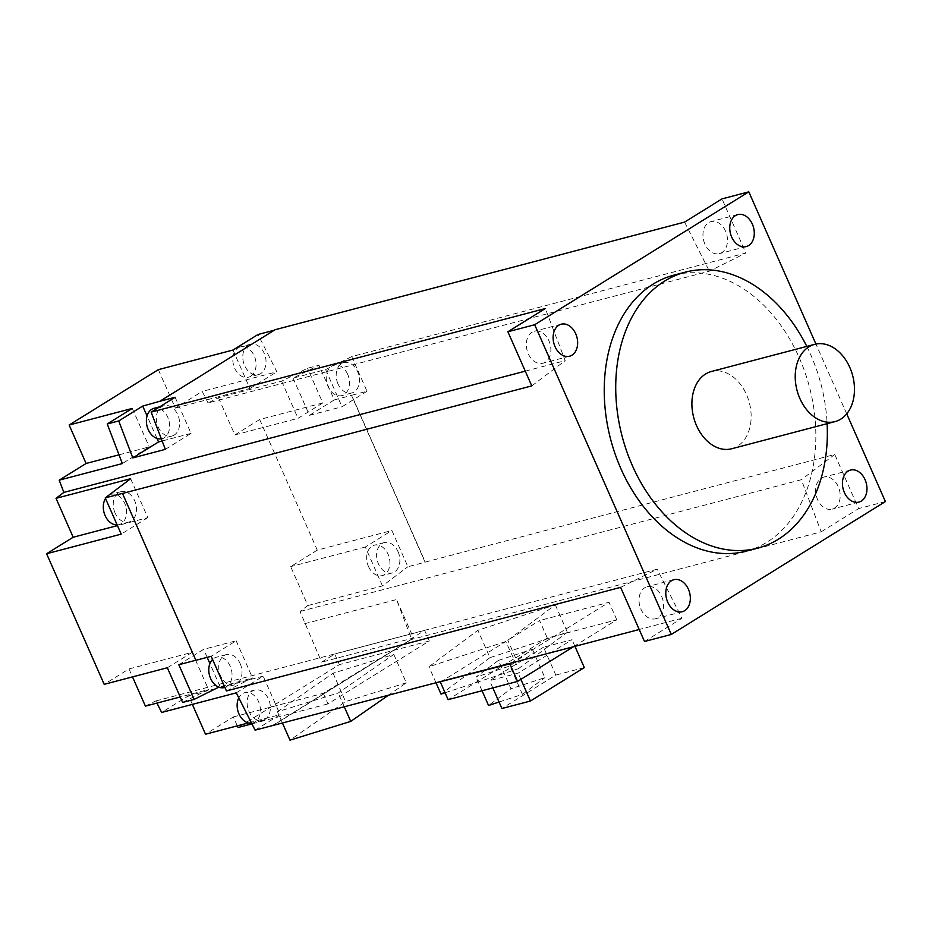 <?xml version="1.0" encoding="UTF-8"?>
<svg xmlns="http://www.w3.org/2000/svg" width="932" height="932" viewBox="0 0 932 932"><rect width="100%" height="100%" fill="white"/><g stroke="black" fill="none" stroke-linecap="round" stroke-linejoin="round"><path stroke-width="0.7" stroke-dasharray="4.66 3.5" d="M846.722 413.855L815.931 344.059M746.299 551.127A142.654 102.788 75.3 0 0 799.26 357.783A142.654 102.788 75.3 0 0 673.789 275.173M885.4 501.567L858.617 508.604L834.746 454.478L425.26 562.089L351.69 395.273L366.998 391.254L351.714 356.595L745.88 253.015L722.009 198.889M351.714 356.595L325.618 369.573L293.091 378.124L319 365.239L307.525 368.257L281.615 381.141L218.472 397.731L208.034 402.915L709.345 271.177L745.88 253.015M366.998 391.254L342.021 406.76L325.618 369.573M338.001 383.879A15.693 11.312 -104.7 0 1 343.826 362.606A15.693 11.312 -104.7 0 1 357.62 371.693A15.693 11.312 -104.7 0 1 351.795 392.966A15.693 11.312 -104.7 0 1 338.001 383.879M293.091 378.124L309.494 415.311L334.297 399.91L319 365.239M334.297 399.91L351.515 395.389L425.097 562.217L407.878 566.738L391.894 530.506L317.276 550.125L259.667 419.528L322.81 402.927L307.525 368.257M322.81 402.927L298.019 418.328L281.615 381.141M218.472 397.731L234.876 434.918L298.019 418.328M237.287 725.865L233.35 716.941L205.518 734.218M317.276 550.125L290.691 566.621L307.851 605.544L300.011 611.462L321.633 662.151L334.693 654.043L339.365 664.621L238.021 727.519M234.876 434.918L259.667 419.528M208.034 402.915L202.221 391.405L276.839 371.798L258.024 334.495M158.358 369.643L175.321 408.1L202.221 391.405M167.341 667.743L192.143 652.353L129 668.943L104.198 684.333M129 668.943L132.507 676.9M145.404 706.13L155.842 700.946L156.937 703.101M192.365 704.394L188.555 695.761L161.655 712.456M233.35 716.941L323.288 693.303L413.482 638.012L411.618 639.166L396.519 599.556L413.482 638.012M255.1 730.152L280.136 714.611L248.331 722.964M272.319 725.62L411.618 639.166L272.447 725.877M323.288 693.303L327.947 703.893L429.291 640.995L424.631 630.405L411.56 638.513L321.633 662.151M424.631 630.405L334.693 654.043M429.291 640.995L339.365 664.621M327.947 703.893L251.931 723.873M277.468 711.768L333.062 673.195L393.793 654.439L338.2 693.012L277.468 711.768L282.524 723.22M333.062 673.195L345.586 701.586L289.992 740.159M344.362 706.98L338.2 693.012M388.062 695.493L406.317 682.83L393.793 654.439M406.317 682.83L345.586 701.586M304.671 623.694L396.519 599.556M300.011 611.462L801.334 479.724L821.197 531.822L411.723 639.434M155.842 700.946L657.165 569.196L620.63 587.37M644.501 641.496L681.921 618.266L657.165 569.196M681.921 618.266L639.212 629.496M445.088 692.767L518.425 668.698L505.738 641.542L441.395 681.478M513.474 659.099L448.117 699.652M505.738 641.542L428.941 666.753L477.895 630.288L555.321 604.88L507.823 640.249L539.581 620.537L547.329 638.082L616.786 619.827L573.331 646.808M436.048 682.876L428.941 666.753M510.853 663.223L609.039 602.282L539.581 620.537M821.197 531.822L858.617 508.604M555.321 604.88L567.378 632.234L489.964 657.654L477.895 630.288M489.964 657.654L441.011 694.107M518.425 668.698L567.378 632.234M498.434 660.392L532.37 649.255L509.955 665.949L476.019 677.086L498.434 660.392L510.957 688.783L488.543 705.477M547.329 638.082L514.103 658.889M515.571 657.794L507.823 640.249M543.519 647.192L489.626 680.64L518.134 673.149L572.027 639.702L543.519 647.192L555.81 675.071L501.929 708.518M616.786 619.827L609.039 602.282M492.83 687.909L489.626 680.64M520.883 679.358L518.134 673.149M574.962 646.377L572.027 639.702M584.317 667.58L555.81 675.071M532.37 649.255L544.882 677.646L510.957 688.783M482.042 690.74L476.019 677.086M499.063 702.029L522.468 694.34L509.955 665.949M522.468 694.34L544.882 677.646M661.638 596.329A16.543 11.93 -104.7 0 1 655.487 618.755A16.543 11.93 -104.7 0 1 640.936 609.178A16.543 11.93 -104.7 0 1 647.076 586.752A16.543 11.93 -104.7 0 1 661.638 596.329M226.464 690.95L252.56 677.972L218.81 687.129M182.637 702.425L208.547 689.54L180.237 696.985M178.828 664.726L203.63 649.336L236.157 640.785L211.18 656.291M220.022 686.523L209.898 663.572M207.16 657.34L203.63 649.336M122.465 493.377L195.837 660.252M192.143 652.353L208.547 689.54M130.643 478.71L147.815 517.633L117.467 525.601M147.815 517.633L121.218 534.129M525.264 371.146L565.176 360.661L545.313 308.55M531.776 385.895L565.176 360.661M236.157 640.785L252.56 677.972M240.176 663.666A15.693 11.312 -104.7 0 1 234.351 684.938A15.693 11.312 -104.7 0 1 220.546 675.851A15.693 11.312 -104.7 0 1 226.371 654.579A15.693 11.312 -104.7 0 1 240.176 663.666M224.402 687.548A15.693 11.312 75.3 0 0 230.227 666.287A15.693 11.312 75.3 0 0 216.422 657.2A15.693 11.312 75.3 0 0 212.566 659.437M545.197 362.222A16.543 11.93 -104.7 0 1 542.797 363.259A16.543 11.93 -104.7 0 1 527.582 352.005A16.543 11.93 -104.7 0 1 531.986 332.281A16.543 11.93 -104.7 0 1 534.385 331.244A16.543 11.93 -104.7 0 1 549.6 342.498A16.543 11.93 -104.7 0 1 545.197 362.222M165.337 449.352L191.048 433.392L175.111 397.265M174.237 435.058A15.693 11.312 -104.7 0 1 171.966 436.036A15.693 11.312 -104.7 0 1 157.531 425.365A15.693 11.312 -104.7 0 1 161.714 406.667A15.693 11.312 -104.7 0 1 163.985 405.688A15.693 11.312 -104.7 0 1 178.408 416.348A15.693 11.312 -104.7 0 1 174.237 435.058M191.048 433.392L162.145 440.987M156.972 438.424L147.07 415.975M119.005 454.828L149.248 446.882L122.348 463.577M132.286 408.426L149.248 446.882M274.323 330.208L159.92 401.541M232.977 350.036L249.939 388.493L175.321 408.1M249.939 388.493L276.839 371.798M248.133 345.236A15.693 11.312 -104.7 0 1 250.405 344.246A15.693 11.312 -104.7 0 1 264.828 354.917A15.693 11.312 -104.7 0 1 260.657 373.627A15.693 11.312 -104.7 0 1 258.385 374.606A15.693 11.312 -104.7 0 1 243.963 363.934A15.693 11.312 -104.7 0 1 248.133 345.236M684.589 222.107L709.345 271.177M704.883 244.044A16.543 11.93 -104.7 0 1 711.023 221.618A16.543 11.93 -104.7 0 1 725.574 231.194A16.543 11.93 -104.7 0 1 719.434 253.632A16.543 11.93 -104.7 0 1 704.883 244.044M250.708 376.237A15.693 11.312 75.3 0 0 254.879 357.538A15.693 11.312 75.3 0 0 240.456 346.867A15.693 11.312 75.3 0 0 238.184 347.846A15.693 11.312 75.3 0 0 234.014 366.556A15.693 11.312 75.3 0 0 248.436 377.215A15.693 11.312 75.3 0 0 250.708 376.237M161.318 438.797A15.693 11.312 75.3 0 0 162.017 438.657A15.693 11.312 75.3 0 0 164.288 437.667A15.693 11.312 75.3 0 0 168.459 418.969A15.693 11.312 75.3 0 0 154.036 408.298M115.067 512.961A15.693 11.312 -104.7 0 1 120.892 491.7A15.693 11.312 -104.7 0 1 134.697 500.787A15.693 11.312 -104.7 0 1 128.872 522.048A15.693 11.312 -104.7 0 1 115.067 512.961M117.164 524.926A15.693 11.312 75.3 0 0 118.923 524.669A15.693 11.312 75.3 0 0 124.748 503.397A15.693 11.312 75.3 0 0 110.943 494.31A15.693 11.312 75.3 0 0 108.811 495.207M107.25 496.395A15.693 11.312 75.3 0 0 105.514 498.515M834.746 454.478L801.334 479.724M821.313 478.151A16.543 11.93 -104.7 0 1 823.713 477.126A16.543 11.93 -104.7 0 1 838.928 488.368A16.543 11.93 -104.7 0 1 834.524 508.091A16.543 11.93 -104.7 0 1 832.125 509.128A16.543 11.93 -104.7 0 1 816.91 497.886A16.543 11.93 -104.7 0 1 821.313 478.151M307.851 605.544L382.47 585.925L407.878 566.738M309.494 415.311L342.021 406.76M382.47 585.925L365.309 547.014L391.894 530.506M398.046 551.674A15.693 11.312 -104.7 0 1 392.221 572.947A15.693 11.312 -104.7 0 1 378.427 563.86A15.693 11.312 -104.7 0 1 384.252 542.587A15.693 11.312 -104.7 0 1 398.046 551.674M365.309 547.014L290.691 566.621M368.478 566.47A15.693 11.312 75.3 0 0 382.271 575.557A15.693 11.312 75.3 0 0 388.096 554.295A15.693 11.312 75.3 0 0 374.303 545.208A15.693 11.312 75.3 0 0 368.478 566.47M236.274 692.849L263.173 676.154L280.136 714.611M264.991 719.411A15.693 11.312 -104.7 0 1 262.719 720.389A15.693 11.312 -104.7 0 1 248.285 709.718A15.693 11.312 -104.7 0 1 252.467 691.02A15.693 11.312 -104.7 0 1 254.739 690.041A15.693 11.312 -104.7 0 1 269.162 700.701A15.693 11.312 -104.7 0 1 264.991 719.411M263.173 676.154L188.555 695.761M251.605 723.22A15.693 11.312 75.3 0 0 252.758 723.011A15.693 11.312 75.3 0 0 255.042 722.02A15.693 11.312 75.3 0 0 259.213 703.322A15.693 11.312 75.3 0 0 244.79 692.651A15.693 11.312 75.3 0 0 242.518 693.629A15.693 11.312 75.3 0 0 238.79 697.847M347.671 374.315A15.693 11.312 75.3 0 0 333.877 365.228A15.693 11.312 75.3 0 0 328.052 386.489A15.693 11.312 75.3 0 0 341.846 395.576A15.693 11.312 75.3 0 0 347.671 374.315M806.809 346.413A142.654 102.788 -104.7 0 1 810.735 354.766A142.654 102.788 -104.7 0 1 827.115 423.687M731.678 448.758A39.948 28.787 75.3 0 0 746.509 394.632A39.948 28.787 75.3 0 0 711.372 371.495M234.351 684.938L224.903 687.42M226.371 654.579L216.422 657.2M737.806 214.581L711.023 221.618M746.217 246.584L719.434 253.632M250.405 344.246L240.456 346.867M258.385 374.606L248.436 377.215M171.966 436.036L162.017 438.657M163.985 405.688L159.756 406.795M569.592 356.21L542.797 363.259M561.181 324.208L534.385 331.244M120.892 491.7L110.943 494.31M128.872 522.048L118.923 524.669M682.282 611.718L655.487 618.755M673.871 579.704L647.076 586.752M392.221 572.947L382.271 575.557M384.252 542.587L374.303 545.208M850.497 470.077L823.713 477.126M858.908 502.092L832.125 509.128M262.719 720.389L252.758 723.011M254.739 690.041L244.79 692.651M343.826 362.606L333.877 365.228M351.795 392.966L341.846 395.576"/><path stroke-width="1.4" d="M815.931 344.059L748.804 191.841L534.688 324.732L671.285 634.447L885.4 501.567L846.722 413.855M685.265 272.156L673.789 275.173A142.654 102.788 75.3 0 0 620.828 468.516A142.654 102.788 75.3 0 0 746.299 551.127L757.786 548.109A142.654 102.788 -104.7 0 1 632.315 465.499A142.654 102.788 -104.7 0 1 685.265 272.156A142.654 102.788 -104.7 0 1 806.809 346.413M667.72 602.142A16.543 11.93 75.3 0 0 682.282 611.718A16.543 11.93 75.3 0 0 688.422 589.292A16.543 11.93 75.3 0 0 673.871 579.704A16.543 11.93 75.3 0 0 667.72 602.142M558.781 325.245A16.543 11.93 75.3 0 0 554.377 344.968A16.543 11.93 75.3 0 0 569.592 356.21A16.543 11.93 75.3 0 0 571.98 355.174A16.543 11.93 75.3 0 0 576.384 335.45A16.543 11.93 75.3 0 0 561.181 324.208A16.543 11.93 75.3 0 0 558.781 325.245M752.369 224.158A16.543 11.93 75.3 0 0 737.806 214.581A16.543 11.93 75.3 0 0 731.667 237.008A16.543 11.93 75.3 0 0 746.217 246.584A16.543 11.93 75.3 0 0 752.369 224.158M861.308 501.055A16.543 11.93 75.3 0 0 865.712 481.331A16.543 11.93 75.3 0 0 850.497 470.077A16.543 11.93 75.3 0 0 848.108 471.114A16.543 11.93 75.3 0 0 843.705 490.838A16.543 11.93 75.3 0 0 858.908 502.092A16.543 11.93 75.3 0 0 861.308 501.055M534.688 324.732L507.893 331.769L545.313 308.55L151.147 412.13L175.111 397.265L159.803 401.284L275.115 329.718L684.589 222.107L722.009 198.889L748.804 191.841M251.931 723.873L238.021 727.519L237.287 725.865M151.147 412.13L165.337 449.352L132.81 457.903L118.725 420.949L107.238 423.967L122.348 463.577L59.205 480.166L86.105 463.472L69.143 425.015L158.358 369.643L232.977 350.036L258.024 334.495L274.323 330.208M59.205 480.166L63.865 492.399L56.025 498.329L130.643 478.71L105.246 497.898L121.218 534.129L46.6 553.736L73.185 537.24L56.025 498.329M46.6 553.736L104.198 684.333L167.341 667.743L182.637 702.425L194.124 699.408L218.81 687.129M132.507 676.9L145.404 706.13L180.237 696.985M156.937 703.101L161.655 712.456L236.274 692.849L255.1 730.152L639.212 629.496M248.331 722.964L205.518 734.218L192.365 704.394M344.362 706.98L350.723 721.403L289.992 740.159L282.524 723.22M350.723 721.403L388.062 695.493M573.331 646.808L517.575 681.409L509.839 663.852L441.395 681.478M509.839 663.852L510.853 663.223M517.575 681.409L448.117 699.652L440.382 682.108M436.048 682.876L441.011 694.107L445.088 692.767M105.246 497.898L122.465 493.377L195.871 660.31L211.18 656.291L226.464 690.95L620.63 587.37L644.501 641.496L671.285 634.447M520.883 679.358L530.436 701.027L501.929 708.518L492.83 687.909M530.436 701.027L584.317 667.58L574.962 646.377M499.063 702.029L488.543 705.477L482.042 690.74M195.837 660.252L178.828 664.726L194.124 699.408M209.898 663.572L207.16 657.34M117.467 525.601L73.185 537.24M63.865 492.399L525.264 371.146M507.893 331.769L531.776 385.895L122.302 493.506M212.566 659.437A15.693 11.312 75.3 0 0 210.597 678.461A15.693 11.312 75.3 0 0 224.402 687.548L224.903 687.42M132.81 457.903L158.522 441.943L156.972 438.424M162.145 440.987L158.522 441.943M147.07 415.975L142.701 406.072L118.725 420.949M86.105 463.472L119.005 454.828M69.143 425.015L132.286 408.426L107.238 423.967M159.803 401.284L142.701 406.072M159.756 406.795L154.036 408.298A15.693 11.312 75.3 0 0 151.765 409.276A15.693 11.312 75.3 0 0 147.431 427.52A15.693 11.312 75.3 0 0 161.318 438.797M108.811 495.207A15.693 11.312 75.3 0 0 107.25 496.395M105.514 498.515A15.693 11.312 75.3 0 0 105.118 515.582A15.693 11.312 75.3 0 0 117.164 524.926M238.79 697.847A15.693 11.312 75.3 0 0 239.419 714.891A15.693 11.312 75.3 0 0 251.605 723.22M827.115 423.687A142.654 102.788 -104.7 0 1 757.786 548.109M814.696 344.339L711.372 371.495A39.948 28.787 75.3 0 0 696.542 425.633A39.948 28.787 75.3 0 0 731.678 448.758L835.002 421.613A39.948 28.787 -104.7 0 1 799.866 398.477A39.948 28.787 -104.7 0 1 814.696 344.339A39.948 28.787 -104.7 0 1 849.833 367.476A39.948 28.787 -104.7 0 1 835.002 421.613"/></g></svg>
